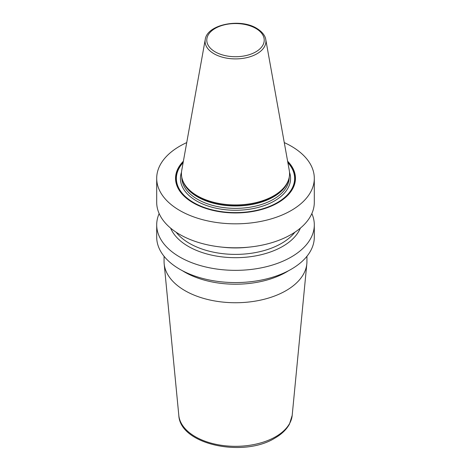 <?xml version="1.0" encoding="UTF-8"?>
<svg xmlns="http://www.w3.org/2000/svg" width="471" height="471" viewBox="0 0 471 471"><rect width="100%" height="100%" fill="white"/><g stroke="black" fill="none" stroke-linecap="round" stroke-linejoin="round"><path stroke-width="0.71" d="M284.266 142.595A78.804 45.499 180 0 1 291.219 146.163A78.804 45.499 0 0 1 314.304 178.332A78.804 45.499 0 0 1 265.656 220.363A78.804 45.499 0 0 1 179.781 210.502A78.804 45.499 180 0 1 156.696 178.332A78.804 45.499 180 0 1 186.734 142.595M314.304 178.332L314.304 202.306A78.804 45.499 180 0 1 265.656 244.337A78.804 45.499 180 0 1 179.781 234.476A78.804 45.499 180 0 1 156.696 202.306L156.696 178.332M311.843 213.581A78.804 45.499 180 0 1 314.304 224.855L314.304 237.078A78.804 45.499 180 0 1 265.656 279.115A78.804 45.499 180 0 1 179.781 269.253A78.804 45.499 180 0 1 156.696 237.078L156.696 224.855A78.804 45.499 180 0 1 159.157 213.581M314.304 224.855A78.804 45.499 180 0 1 265.656 266.886A78.804 45.499 180 0 1 179.781 257.025A78.804 45.499 180 0 1 156.696 224.855M183.39 161.212A59.958 34.618 0 0 0 193.104 202.807A59.958 34.618 0 0 0 271.855 205.862A59.958 34.618 0 0 0 287.61 161.212M197.267 195.795A54.065 31.216 180 0 1 182.412 179.639A54.065 31.216 180 0 1 181.718 170.502L205.238 39.523A30.421 17.562 180 0 0 213.987 53.753A30.421 17.562 0 0 0 248.576 57.191A30.421 17.562 0 0 0 265.762 39.523L289.282 170.502A54.065 31.216 180 0 1 288.588 179.639A54.065 31.216 180 0 1 251.343 203.566A54.065 31.216 180 0 1 197.267 195.795M170.637 228.147A66.694 38.504 180 0 0 188.341 246.404A66.694 38.504 0 0 0 253.622 256.236A66.694 38.504 0 0 0 300.363 228.147M288.688 270.648A71.951 41.542 180 0 1 286.374 272.05A71.951 41.542 180 0 1 182.312 270.648M306.939 256.289L306.939 261.493A71.439 41.242 180 0 1 306.827 263.789A71.439 41.242 180 0 1 286.015 290.66A71.439 41.242 180 0 1 210.013 300.027A71.439 41.242 180 0 1 164.173 263.789A71.439 41.242 180 0 1 164.061 261.493L164.061 256.289M183.243 162.012A59.493 34.348 180 0 0 193.434 202.724A59.493 34.348 0 0 0 271.119 205.945A59.493 34.348 0 0 0 287.757 162.012M287.858 162.601A59.14 34.142 0 0 1 270.554 205.968A59.14 34.142 0 0 1 193.681 202.612A59.14 34.142 180 0 1 183.142 162.601M181.494 172.233A55.078 31.798 180 0 0 196.554 200.958A55.078 31.798 0 0 0 261.487 206.504A55.078 31.798 0 0 0 289.506 172.233M181.794 177.326L181.794 177.355A53.706 31.009 180 0 0 197.526 199.28A53.706 31.009 0 0 0 256.053 205.998A53.706 31.009 0 0 0 289.206 177.355L289.206 177.326M288.617 179.545A53.706 31.009 0 0 1 252.326 204.42A53.706 31.009 0 0 1 197.526 196.896A53.706 31.009 180 0 1 182.383 179.545M182.412 179.639L182.719 180.564A53.753 31.033 180 0 0 197.49 196.625A53.753 31.033 0 0 0 251.249 204.355A53.753 31.033 0 0 0 288.281 180.564L288.588 179.639M215.188 51.863A28.725 16.585 180 0 1 215.188 28.407A28.725 16.585 180 0 1 255.812 28.407A28.725 16.585 0 0 1 255.812 51.863A28.725 16.585 0 0 1 215.188 51.863M294.875 232.221A65.098 37.586 0 0 1 189.472 243.383A65.098 37.586 180 0 1 176.125 232.221M222.577 247.187A65.098 37.586 0 0 0 248.423 247.187M292.191 415.369L289.453 424.141C286.427 429.599 281.593 434.244 274.946 438.077C243.413 457.853 179.993 444.701 178.809 415.369A56.779 32.782 0 0 0 215.241 444.165A56.779 32.782 0 0 0 275.653 436.723A56.779 32.782 180 0 0 292.191 415.369L306.827 263.789M265.762 39.523C265.491 37.321 263.895 32.746 256.671 28.325C240.151 17.957 206.987 24.468 205.238 39.523M178.809 415.369L164.173 263.789"/></g></svg>
